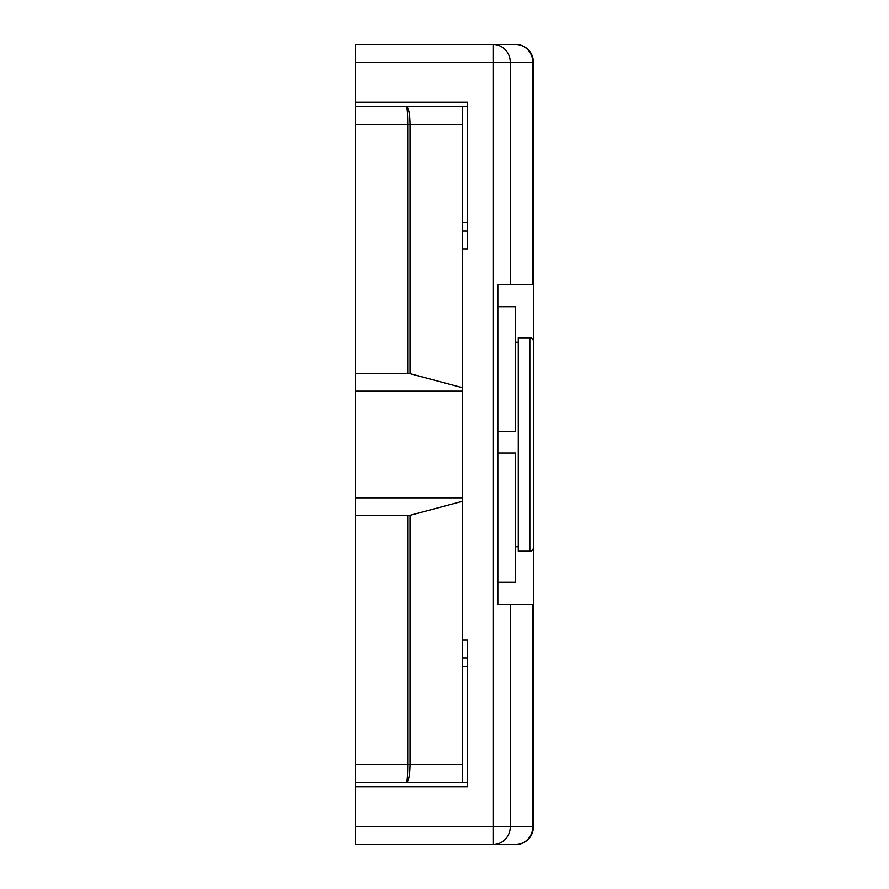 <?xml version="1.0" encoding="UTF-8"?>
<svg xmlns="http://www.w3.org/2000/svg" width="889" height="889" viewBox="0 0 889 889"><rect width="100%" height="100%" fill="white"/><g stroke="black" fill="none" stroke-linecap="round" stroke-linejoin="round"><path stroke-width="1.33" d="M518.287 546.735L515.62 546.735M518.287 342.265L515.62 342.265M533.4 547.624A3.556 3.556 0 0 1 529.844 551.18L529.844 337.82A3.556 3.556 0 0 1 533.4 341.376L533.4 547.624M529.844 551.18L518.287 551.18L518.287 337.82L529.844 337.82M497.84 453.057L515.62 453.057L515.62 582.295L497.84 582.295M497.84 306.705L515.62 306.705L515.62 431.721L497.84 431.721M355.6 782.32L355.6 764.54L407.773 764.54L407.773 515.62L410.073 515.32L410.073 764.54L462.28 764.54L462.28 782.32L355.6 782.32L355.6 844.55L493.084 844.55A17.78 17.169 -90 0 0 510.264 826.77L532.789 826.77A17.78 17.169 -90 0 1 515.62 844.55L493.084 844.55L515.62 844.55A17.78 17.78 0 0 0 533.4 826.77L533.4 506.097M462.28 248.92L467.614 248.92L467.614 102.235L355.6 102.235L355.6 44.45L515.62 44.45A17.78 17.169 90 0 1 532.789 62.23L510.264 62.23L510.264 284.48L532.789 284.48L532.789 62.23L533.4 62.23L533.4 284.48L532.789 284.48M493.084 844.55L493.084 44.45L515.62 44.45A17.78 17.78 0 0 1 533.4 62.23M533.4 826.77L532.789 826.77L532.789 604.52L533.4 604.52M533.4 382.903L533.4 284.48M493.084 44.45A17.78 17.169 90 0 1 510.264 62.23L355.6 62.23M532.789 604.52L510.264 604.52L510.264 826.77L355.6 826.77M510.264 284.48L497.84 284.48L497.84 604.52L510.264 604.52M467.614 231.14L462.28 231.14M355.6 102.235L355.6 106.68L462.28 106.68L462.28 124.46L410.073 124.46L410.073 373.68L355.6 373.38L355.6 764.54M462.28 657.86L467.614 657.86M462.28 640.08L467.614 640.08L467.614 786.765L355.6 786.765M462.28 764.54L462.28 124.46M407.773 373.38L407.773 124.46L410.073 124.46C409.851 113.736 408.696 107.813 406.595 106.68C407.306 107.813 407.695 113.736 407.773 124.46L355.6 124.46L355.6 373.38M355.6 124.46L355.6 106.68L462.28 106.68M462.28 387.671L410.073 373.68M462.28 391.16L355.6 391.16M462.28 497.84L355.6 497.84M407.773 515.62L355.6 515.62M410.073 515.32L462.28 501.329M407.773 764.54C407.695 775.264 407.306 781.187 406.595 782.32C408.696 781.187 409.851 775.264 410.073 764.54L407.773 764.54M462.28 222.25L467.614 222.25M467.614 106.68L355.6 106.68M467.614 666.75L462.28 666.75M467.614 782.32L462.28 782.32"/></g></svg>
